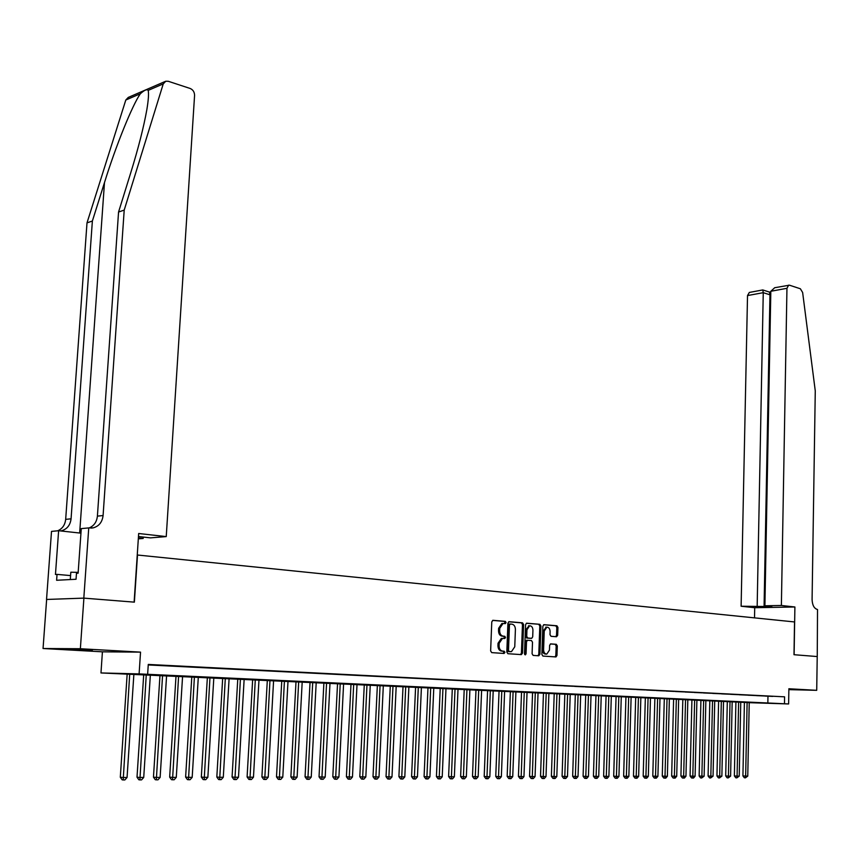 <?xml version="1.0" encoding="UTF-8"?>
<svg xmlns="http://www.w3.org/2000/svg" width="861" height="861" viewBox="0 0 861 861"><rect width="100%" height="100%" fill="white"/><g stroke="black" fill="none" stroke-linecap="round" stroke-linejoin="round"><path stroke-width="1.29" d="M506.074 622.557L505.31 621.362L493.009 620.318L491.782 621.825L490.63 650.927L491.739 652.627L504.083 653.456L504.933 652.38L504.169 651.207L502.576 651.099C500.349 650.625 499.176 648.828 499.079 645.685L499.165 643.264L502.469 638.421L504.783 638.507L505.504 637.452L504.74 636.268L503.158 636.15C500.93 635.666 499.757 633.857 499.649 630.715L499.746 628.304L503.007 623.493L505.364 623.601L506.074 622.557M504.438 623.547L504.944 622.568L504.18 621.384L492.578 620.394M503.222 653.391L503.803 652.38L503.039 651.196L501.446 651.088L502.576 651.099M503.836 638.453L504.374 637.452L503.61 636.268L502.028 636.15L503.158 636.15M788.87 689.489L796.447 689.596L788.87 689.187M92.471 649.969L69.074 649.323L92.471 649.969M556.529 636.742L557.67 635.278L557.939 627.421L556.906 625.775L544.023 624.677L542.86 626.151L541.86 654.425L542.914 656.071L555.991 656.932L556.97 655.447L557.304 645.944L556.271 644.297L550.599 643.899L549.619 645.373L549.458 650.109L546.81 654.08C544.809 654.016 543.732 652.552 543.582 649.689L544.238 631.102L546.832 627.174C548.855 627.228 549.942 628.702 550.104 631.576L549.996 634.665L551.029 636.311L556.529 636.742M148.243 664.95L784.586 696.829L784.468 703.76L788.622 703.954L749.221 702.673M83.818 598.126L134.122 602.13L138.675 533.508L166.238 536.597L194.575 95.431C194.511 92.062 193.036 89.748 190.173 88.479L168.261 81.278L165.753 81.225L163.246 83.894L124.21 210.095L103.083 515.545C102.265 522.186 98.95 526.297 93.128 527.879L88.748 527.911L83.818 598.126L46.537 599.46L83.904 598.126L134.37 602.151L137.502 555.022L794.531 621.943L793.993 654.704L817.218 656.556L816.712 690.328L788.88 688.757L788.622 703.954M83.904 598.126L80.364 648.731L43.05 648.516L102.416 651.82L100.974 672.947L139.105 673.905L784.468 703.76M102.416 651.82L140.537 652.132L80.364 648.731M140.537 652.132L139.105 673.905M784.586 696.829L148.275 664.434L147.64 674.303M523.596 624.516L522.53 622.837L509.12 621.696L507.915 623.192L506.817 652.025L507.904 653.714L521.357 654.618L522.541 653.101L523.596 624.516L522.466 624.537L521.4 622.858L508.7 621.771M526.749 623.203L539.89 624.322L540.934 625.99L539.922 654.285L538.76 655.791L533.142 655.415L532.087 653.757L532.507 642.209L531.452 640.541L527.513 640.272L526.512 641.757L526.071 653.822L525.361 654.877L524.5 653.714L525.565 624.688L526.588 623.203M788.87 689.629L816.712 690.328M46.634 599.471L43.05 648.516M148.253 664.778L158.23 665.198L148.264 664.692M174.751 666.037L162.223 665.488L174.751 666.037M191.024 666.855L178.636 666.317L191.024 666.855M207.038 667.673L194.79 667.135L207.038 667.673M222.816 668.47L210.697 667.942L222.816 668.47M238.346 669.266L226.368 668.739L238.346 669.266M253.651 670.041L241.79 669.524L253.651 670.041M268.718 670.805L256.987 670.288L268.718 670.805M283.57 671.558L271.968 671.053L283.57 671.558M298.197 672.301L286.713 671.806L298.197 672.301M312.618 673.033L301.253 672.538L312.618 673.033M326.825 673.754L315.578 673.27L326.825 673.754M340.827 674.464L329.698 673.98L340.827 674.464M354.635 675.175L343.614 674.69L354.635 675.175M368.239 675.863L357.337 675.39L368.239 675.863M381.66 676.542L370.865 676.068L381.66 676.542M394.887 677.22L384.2 676.746L394.887 677.22M407.931 677.876L397.351 677.413L407.931 677.876M420.803 678.533L410.32 678.07L420.803 678.533M433.492 679.178L423.117 678.726L433.492 679.178M446.009 679.813L435.731 679.361L446.009 679.813M458.353 680.438L448.172 679.996L458.353 680.438M470.536 681.051L460.452 680.62L470.536 681.051M482.558 681.664L472.571 681.234L482.558 681.664M494.418 682.267L484.528 681.837L494.418 682.267M506.128 682.859L496.323 682.439L506.128 682.859M517.676 683.451L507.968 683.031L517.676 683.451M529.084 684.032L519.452 683.612L529.084 684.032M540.331 684.603L530.796 684.183L540.331 684.603M551.449 685.162L541.989 684.753L551.449 685.162M562.416 685.722L553.042 685.313L562.416 685.722M573.243 686.271L563.955 685.873L573.243 686.271M583.941 686.82L574.739 686.421L583.941 686.82M594.499 687.347L585.372 686.96L594.499 687.347M604.939 687.885L595.887 687.487L604.939 687.885M615.238 688.402L606.262 688.014L615.238 688.402M625.409 688.918L616.519 688.542L625.409 688.918M635.461 689.435L626.647 689.048L635.461 689.435M645.384 689.941L636.645 689.564L645.384 689.941M655.199 690.436L646.525 690.059L655.199 690.436M664.886 690.931L656.286 690.554L664.886 690.931M674.464 691.415L665.94 691.049L674.464 691.415M683.935 691.889L675.476 691.534L683.935 691.889M693.288 692.373L684.893 692.007L693.288 692.373M702.522 692.836L694.203 692.481L702.522 692.836M711.66 693.299L703.405 692.944L711.66 693.299M720.689 693.762L712.499 693.406L720.689 693.762M729.622 694.214L721.486 693.869L729.622 694.214M738.437 694.666L730.376 694.31L738.437 694.666M747.165 695.107L739.168 694.762L747.165 695.107M755.797 695.548L747.854 695.204L755.797 695.548M764.32 695.979L756.442 695.634L764.32 695.979M764.934 696.065L772.758 696.409L764.934 696.065M749.221 702.619L100.974 672.947M767.969 696.355L767.84 703.222M502.673 623.504L501.877 623.515L498.616 628.315L499.746 628.304M502.028 636.15C499.8 635.666 498.627 633.857 498.53 630.726L498.616 628.315M501.446 651.088C499.219 650.625 498.045 648.817 497.949 645.675L498.035 643.264L501.339 638.421L502.211 638.421M520.55 654.564L521.411 653.09L522.466 624.537M510.293 624.031L509.454 625.086L508.496 650.378L509.249 651.551L511.477 651.648L514.76 646.805L515.405 629.574C515.308 626.474 514.157 624.666 511.951 624.171L510.293 624.031M509.206 624.053L508.324 625.097L509.454 625.086M510.11 651.659L508.119 651.54L507.366 650.367L508.324 625.097M526.329 623.278L539.89 624.322M537.953 655.738L538.792 654.285L539.804 626.001L538.76 624.333M526.652 640.272L525.382 641.757L524.941 653.811L526.071 653.822M524.715 654.543L524.941 653.811M532.937 630.252C532.787 627.346 531.668 625.861 529.601 625.796L526.954 629.768L526.717 636.376L527.782 638.044L531.711 638.324L532.701 636.839L532.937 630.252M529.084 625.807L525.823 629.768L526.954 629.768M530.527 638.335L526.652 638.044L525.587 636.376L525.823 629.768M546.294 627.174L543.108 631.102L544.238 631.102M546.186 654.08L545.68 654.069C543.678 654.005 542.591 652.552 542.452 649.689L543.108 631.102M555.011 656.889L555.84 655.447L556.163 645.933L555.141 644.297L550.416 643.953M555.765 636.688L556.529 635.278L556.809 627.432L555.775 625.786L543.614 624.752M127.18 673.84L120.303 777.225L122.854 777.494L127.062 777.483L133.886 674.141M129.72 673.959L123.188 779.948L122.165 779.829L120.303 777.225M127.062 777.483L124.867 779.937L123.188 779.948M78.168 572.35L70.817 572.221L70.301 579.561M124.21 210.095L118.56 212.032L130.721 172.835C138.341 148.253 143.722 127.116 146.887 109.433C148.458 99.811 148.888 93.462 148.178 90.383C146.983 88.963 144.379 90.082 140.343 93.752C132.411 104.967 115.751 146.122 104.482 182.586L92.375 221.029L71.065 518.817C70.247 525.296 66.964 529.3 61.206 530.85L60.647 530.946M138.373 537.931L143.174 538.459L143.27 537.07M143.174 538.459L138.32 538.857M92.375 221.029L87.004 222.87L65.673 519.366C65.059 524.919 62.401 528.74 57.698 530.806M89.092 527.954C94 525.888 96.766 521.949 97.401 516.126L118.56 212.032M140.343 93.752L125.803 100.016L87.004 222.87M88.748 527.911L81.268 528.611L78.114 573.189L76.478 573.275L76.048 579.259L56.611 580.271L57.041 574.384L55.459 574.47L58.623 530.72L51.509 531.388L46.537 599.46M166.238 536.597L150.514 537.867L138.47 536.532M80.945 533.163L58.623 530.72M125.803 100.016L128.278 97.411L165.075 81.515M70.58 575.589L57.041 574.384M781.379 605.477L786.954 288.306L770.821 291.276L764.902 605.789L781.379 605.477L794.897 606.983L794.111 654.715L817.218 656.556M774.932 287.682L789.44 285.185L800.364 288.769L802.635 292.482L815.27 390.894L812.084 599.504C812.343 605.24 814.151 608.576 817.519 609.523L817.25 656.556M754.516 617.864L754.72 607.715L794.897 606.983M754.72 607.715L741.117 606.241L771.8 606.553L764.902 605.789M757.174 605.929L763.255 292.675L747.52 295.571L749.339 292.439M741.117 606.241L747.52 295.571M788.654 285.142L786.954 288.306M764.073 606.693L769.96 294.806L763.255 292.675L762.792 289.942M769.476 292.083L769.96 294.806L770.756 294.656M774.706 287.725L770.821 291.276M143.712 674.593L137.007 777.182L139.579 777.461L143.722 777.451L150.363 674.906M146.262 674.712L139.891 779.894L138.858 779.775L137.007 777.182M143.722 777.451L141.548 779.883L139.891 779.894M159.985 675.347L153.462 777.149L156.045 777.418L160.124 777.418L166.593 675.648M162.557 675.465L156.336 779.829L155.303 779.722L153.462 777.149M160.124 777.418L157.972 779.829L156.336 779.829M176.01 676.089L169.66 777.117L172.265 777.386L176.279 777.375L182.575 676.391M178.604 676.208L172.534 779.775L171.49 779.668L169.66 777.117M176.279 777.375L174.137 779.775L172.534 779.775M191.799 676.811L185.621 777.085L188.225 777.354L192.186 777.343L198.31 677.112M194.403 676.929L188.484 779.722L187.44 779.614L185.621 777.085M192.186 777.343L190.066 779.722L188.484 779.722M207.361 677.532L201.334 777.052L203.96 777.311L207.856 777.311L213.819 677.822M209.966 677.65L204.197 779.668L203.142 779.56L201.334 777.052M207.856 777.311L205.747 779.668L204.197 779.668M222.676 678.231L216.821 777.02L219.447 777.279L223.29 777.268L229.101 678.533M225.302 678.35L219.663 779.625L218.619 779.517L216.821 777.02M223.29 777.268L221.202 779.614L219.663 779.625M237.776 678.931L232.072 776.988L234.709 777.246L238.486 777.235L244.147 679.221M240.402 679.049L234.913 779.571L233.858 779.463L232.072 776.988M238.486 777.235L236.42 779.56L234.913 779.571M252.65 679.609L247.096 776.956L249.744 777.214L253.468 777.203L258.978 679.899M255.286 679.738L249.938 779.517L248.872 779.409L247.096 776.956M253.468 777.203L251.423 779.517L249.938 779.517M267.319 680.287L261.905 776.923L264.564 777.182L268.234 777.171L273.594 680.577M269.967 680.405L264.736 779.463L263.67 779.366L261.905 776.923M268.234 777.171L266.2 779.463L264.736 779.463M281.762 680.954L276.499 776.891L279.168 777.149L282.785 777.139L288.005 681.245M284.421 681.073L279.319 779.42L278.254 779.313L276.499 776.891M282.785 777.139L280.772 779.409L279.319 779.42M296.012 681.611L290.878 776.859L293.558 777.117L297.12 777.106L302.2 681.89M298.67 681.729L293.698 779.366L292.632 779.27L290.878 776.859M297.12 777.106L295.119 779.366L293.698 779.366M310.046 682.256L305.063 776.826L307.743 777.085L311.251 777.074L316.202 682.536M312.715 682.375L307.872 779.323L306.796 779.216L305.063 776.826M311.251 777.074L309.271 779.313L307.872 779.323M323.897 682.891L319.033 776.805L321.723 777.052L325.189 777.042L330 683.171M326.567 683.021L321.842 779.27L320.766 779.173L319.033 776.805M325.189 777.042L323.219 779.27L321.842 779.27M337.544 683.516L332.809 776.773L335.51 777.02L338.922 777.009L343.604 683.795M340.224 683.645L335.607 779.227L334.531 779.13L332.809 776.773M338.922 777.009L336.974 779.227L335.607 779.227M350.997 684.14L346.402 776.74L349.103 776.988L352.472 776.988L357.024 684.42M353.688 684.258L349.189 779.183L348.113 779.087L346.402 776.74M352.472 776.988L350.535 779.173L349.189 779.183M364.278 684.753L359.801 776.719L362.503 776.956L365.828 776.956L370.262 685.022M366.969 684.872L362.578 779.14L361.502 779.033L359.801 776.719M365.828 776.956L363.912 779.13L362.578 779.14M377.366 685.356L373.007 776.687L375.719 776.934L379.001 776.923L383.317 685.625M380.067 685.474L375.783 779.097L374.696 778.99L373.007 776.687M379.001 776.923L377.096 779.087L375.783 779.097M390.281 685.948L386.04 776.665L388.763 776.902L391.992 776.891L396.189 686.217M392.982 686.077L388.806 779.044L387.719 778.947L386.04 776.665M391.992 776.891L390.098 779.044L388.806 779.044M403.023 686.529L398.901 776.633L401.613 776.87L404.799 776.87L408.889 686.809M405.725 686.658L401.656 779.001L400.569 778.904L398.901 776.633M404.799 776.87L402.926 779.001L401.656 779.001M415.594 687.11L411.58 776.611L414.302 776.848L417.445 776.837L421.416 687.379M418.306 687.239L414.324 778.957L413.237 778.861L411.58 776.611M417.445 776.837L415.583 778.957L414.324 778.957M427.992 687.681L424.086 776.579L426.819 776.816L429.919 776.805L433.783 687.95M430.704 687.81L426.83 778.925L425.743 778.828L424.086 776.579M429.919 776.805L428.068 778.914L426.83 778.925M440.229 688.251L436.43 776.557L439.164 776.783L442.22 776.783L445.976 688.509M442.941 688.37L439.164 778.882L438.077 778.785L436.43 776.557M442.22 776.783L440.391 778.871L439.164 778.882M452.305 688.8L448.613 776.525L451.347 776.762L454.36 776.751L458.02 689.069M455.028 688.929L451.336 778.839L450.249 778.742L448.613 776.525M454.36 776.751L452.552 778.828L451.336 778.839M464.219 689.349L460.624 776.504L463.369 776.73L466.35 776.73L469.902 689.607M466.942 689.478L463.347 778.796L462.26 778.699L460.624 776.504M466.35 776.73L464.542 778.796L463.347 778.796M475.982 689.887L472.495 776.482L475.229 776.708L478.167 776.697L481.622 690.156M478.705 690.016L475.207 778.753L474.11 778.667L472.495 776.482M478.167 776.697L476.381 778.753L475.207 778.753M487.595 690.425L484.194 776.45L486.939 776.687L489.844 776.676L493.202 690.683M490.318 690.554L486.906 778.721L485.808 778.624L484.194 776.45M489.844 776.676L488.069 778.71L486.906 778.721M499.057 690.952L495.753 776.428L498.497 776.654L501.36 776.654L504.621 691.211M501.78 691.082L498.454 778.678L497.357 778.581L495.753 776.428M501.36 776.654L499.606 778.678L498.454 778.678M510.369 691.48L507.161 776.407L509.906 776.633L512.736 776.622L515.911 691.727M513.102 691.598L509.852 778.635L508.754 778.548L507.161 776.407M512.736 776.622L510.993 778.635L509.852 778.635M521.54 691.986L518.43 776.385L521.174 776.6L523.962 776.6L527.04 692.244M524.274 692.115L521.109 778.602L520.012 778.505L518.43 776.385M523.962 776.6L522.229 778.602L521.109 778.602M532.572 692.502L529.547 776.353L532.292 776.579L535.058 776.579L538.039 692.75M535.305 692.621L532.227 778.559L531.129 778.473L529.547 776.353M535.058 776.579L533.325 778.559L532.227 778.559M543.463 692.997L540.525 776.331L543.28 776.557L546.003 776.547L548.898 693.245M546.197 693.127L543.194 778.527L542.096 778.441L540.525 776.331M546.003 776.547L544.292 778.527L543.194 778.527M554.226 693.492L551.374 776.31L554.118 776.536L556.809 776.525L559.628 693.74M556.959 693.622L554.032 778.495L552.934 778.398L551.374 776.31M556.809 776.525L555.108 778.484L554.032 778.495M564.848 693.988L562.082 776.288L564.827 776.504L567.485 776.504L570.219 694.235M567.582 694.106L564.73 778.452L563.632 778.366L562.082 776.288M567.485 776.504L565.795 778.452L564.73 778.452M575.342 694.461L572.651 776.267L575.406 776.482L578.032 776.482L580.68 694.709M578.075 694.59L575.299 778.419L574.201 778.333L572.651 776.267M578.032 776.482L576.353 778.419L575.299 778.419M585.717 694.945L583.101 776.245L585.846 776.461L588.44 776.45L591.023 695.182M588.45 695.064L585.738 778.387L584.641 778.301L583.101 776.245M588.44 776.45L586.772 778.376L585.738 778.387M595.952 695.419L593.423 776.224L596.167 776.439L598.729 776.428L601.226 695.656M598.686 695.537L596.049 778.344L594.951 778.258L593.423 776.224M598.729 776.428L597.071 778.344L596.049 778.344M606.069 695.882L603.615 776.202L606.359 776.418L608.888 776.407L611.31 696.118M608.802 696.011L606.241 778.312L605.143 778.226L603.615 776.202M608.888 776.407L607.253 778.312L606.241 778.312M616.067 696.345L613.689 776.181L616.433 776.396L618.93 776.385L621.276 696.581M618.801 696.463L616.433 776.396L616.304 778.279L615.206 778.193L613.689 776.181M618.93 776.385L617.305 778.279L616.304 778.279M625.947 696.797L623.633 776.159L626.377 776.364L628.853 776.364L631.124 697.033M628.681 696.926L626.377 776.364L626.238 778.247L625.14 778.161L623.633 776.159M628.853 776.364L627.228 778.247L626.238 778.247M635.709 697.249L633.47 776.138L636.214 776.342L638.647 776.342L640.853 697.485M638.432 697.367L636.214 776.342L636.064 778.215L634.966 778.129L633.47 776.138M638.647 776.342L637.043 778.215L636.064 778.215M645.352 697.69L643.189 776.116L645.922 776.321L648.333 776.321L650.475 697.927M648.075 697.819L645.922 776.321L645.772 778.183L644.674 778.096L643.189 776.116M648.333 776.321L646.74 778.172L645.772 778.183M654.887 698.131L652.789 776.095L655.522 776.299L657.912 776.299L659.978 698.357M657.61 698.249L655.522 776.299L655.372 778.15L654.274 778.064L652.789 776.095M657.912 776.299L656.319 778.14L655.372 778.15M664.305 698.562L662.27 776.073L665.015 776.278L667.372 776.278L669.363 698.798M667.027 698.691L665.015 776.278L664.843 778.118L663.756 778.032L662.27 776.073M667.372 776.278L665.79 778.118L664.843 778.118M673.614 698.992L671.655 776.062L674.389 776.267L676.714 776.256L678.651 699.218M676.337 699.11L674.389 776.267L674.217 778.086L673.119 778L671.655 776.062M676.714 776.256L675.153 778.086L674.217 778.086M682.827 699.412L680.922 776.041L683.656 776.245L685.959 776.235L687.831 699.649M685.55 699.541L683.656 776.245L683.483 778.053L682.386 777.967L680.922 776.041M685.959 776.235L684.398 778.053L683.483 778.053M691.921 699.832L690.081 776.019L692.814 776.224L695.096 776.213L696.904 700.058M694.644 699.961L692.814 776.224L692.631 778.021L691.544 777.946L690.081 776.019M695.096 776.213L693.546 778.021L692.631 778.021M700.919 700.241L699.143 775.998L701.876 776.202L704.126 776.192L705.869 700.477M703.641 700.37L701.876 776.202L701.683 777.989L700.596 777.913L699.143 775.998M704.126 776.192L701.683 777.989M709.819 700.66L708.097 775.976L710.831 776.181L713.048 776.17L714.738 700.886M712.531 700.779L710.831 776.181L710.637 777.957L709.539 777.881L708.097 775.976M713.048 776.17L710.637 777.957M718.612 701.058L716.955 775.965L719.678 776.159L721.873 776.159L723.509 701.284M721.324 701.188L719.678 776.159L719.484 777.935L718.386 777.849L716.955 775.965M721.873 776.159L719.484 777.935M727.308 701.457L725.705 775.944L728.428 776.138L730.602 776.138L732.173 701.683M730.02 701.586L728.428 776.138L728.223 777.903L727.136 777.827L725.705 775.944M730.602 776.138L728.223 777.903M735.907 701.855L734.368 775.922L737.081 776.116L739.233 776.116L740.751 702.081M738.62 701.984L737.081 776.116L736.876 777.87L735.789 777.795L734.368 775.922M739.233 776.116L736.876 777.87M744.41 702.242L742.925 775.912L745.648 776.105L747.768 776.095L749.231 702.468M747.122 702.372L745.648 776.105L745.432 777.849L744.345 777.763L742.925 775.912M747.768 776.095L745.432 777.849M504.18 621.384L505.31 621.362M503.039 651.196L504.169 651.207M503.61 636.268L504.74 636.268M498.53 630.726L499.649 630.715M501.941 638.399L502.652 638.399M498.035 643.264L499.165 643.264M497.949 645.675L499.079 645.685M521.411 653.09L522.541 653.101M521.4 622.858L522.53 622.837M509.163 624.053L510.186 624.042M507.366 650.367L508.496 650.378M508.119 651.54L509.249 651.551M509.787 651.659L510.917 651.669M539.804 626.001L540.934 625.99M538.792 654.285L539.922 654.285M526.566 640.261L527.578 640.261M525.382 641.757L526.512 641.757M525.587 636.376L526.717 636.376M526.652 638.044L527.782 638.044M530.398 638.335L531.528 638.335M542.452 649.689L543.582 649.689M555.141 644.297L556.271 644.297M556.163 645.933L557.304 645.944M555.84 655.447L556.97 655.447M555.775 625.786L556.906 625.775M556.809 627.432L557.939 627.421M556.529 635.278L557.67 635.278M104.482 182.586L79.653 533.024M71.065 518.817L65.673 519.366M97.401 516.126L103.083 515.545M163.246 83.894L148.178 90.383M501.877 623.515L503.007 623.493M501.339 638.421L502.469 638.421M509.034 624.053L510.164 624.042M526.383 640.272L527.513 640.272M528.471 625.807L529.601 625.796M545.702 627.185L546.832 627.174M90.857 528.094L93.128 527.879M61.206 530.85L60.431 530.925M749.242 292.46L762.824 289.931M769.637 292.137L762.943 289.996M770.81 291.836L769.519 292.073"/></g></svg>
